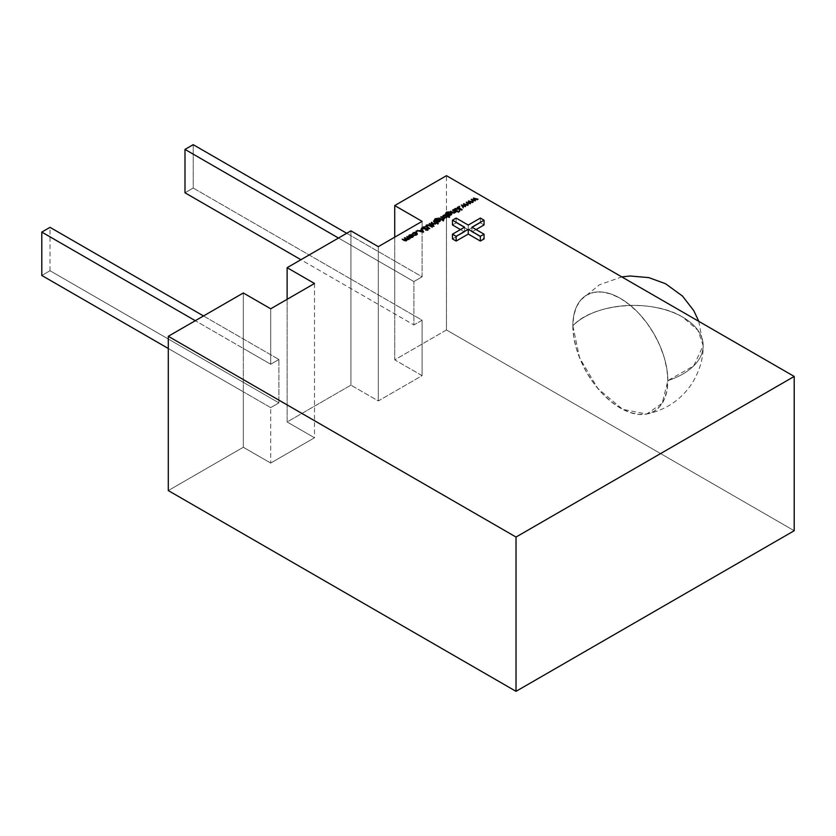 <?xml version="1.0" encoding="UTF-8"?>
<svg xmlns="http://www.w3.org/2000/svg" width="836" height="836" viewBox="0 0 836 836"><rect width="100%" height="100%" fill="white"/><g stroke="black" fill="none" stroke-linecap="round" stroke-linejoin="round"><path stroke-width="0.63" stroke-dasharray="4.18 3.13" d="M572.838 325.779A67.173 38.78 60 0 1 580.832 299.946A67.173 38.78 60 0 1 634.116 308.672A67.173 38.78 60 0 1 667.839 380.631A69.701 40.243 0 0 0 703.18 345.613A69.701 40.243 0 0 0 682.761 317.157A69.701 40.243 0 0 0 572.838 325.779L573.747 315.611L576.453 306.875L580.842 299.925L586.747 295.035L593.947 292.36L602.16 292.036L611.074 294.063L620.333 298.358L629.602 304.764L638.516 313.03L646.73 322.832L653.93 333.815L659.834 345.529L664.223 357.547L666.919 369.397L667.839 380.631L666.919 390.799L664.223 399.524L659.834 406.474L653.93 411.375L646.73 414.039L638.516 414.374L629.602 412.347L620.333 408.052L611.074 401.646L602.16 393.38L593.947 383.578L586.747 372.595L580.842 360.87L576.453 348.852L573.747 337.012L572.838 325.779C593.299 303.04 652.55 298.4 682.761 317.157L697.872 330.22L703.18 345.613L693.702 365.875L667.839 380.631L662.216 403.255L646.709 414.05L622.653 409.316L597.939 388.635L579.588 357.871L572.838 325.779A67.173 38.78 60 0 1 620.333 298.358A67.173 38.78 60 0 1 667.839 380.631A69.701 40.243 0 0 0 682.761 317.157A69.701 40.243 0 0 0 572.838 325.779A67.173 38.78 60 0 0 620.333 408.052A67.173 38.78 60 0 0 667.839 380.631M476.05 229.566L471.943 231.938L471.943 227.193L471.943 231.938L476.05 229.566L471.943 231.938L484.054 238.929M452.464 238.929L464.576 231.938L452.464 238.929L464.576 231.938L460.469 229.566L464.576 231.938L464.576 227.193L464.576 231.938L460.469 229.566M452.464 224.947L456.153 222.815L452.464 224.947L456.153 222.815L468.254 229.806L480.366 222.815L484.054 224.947L480.366 222.815L480.366 218.071L480.366 222.815L484.054 224.947M394.728 237.173L394.728 261.01L346.7 233.286L394.728 261.01L394.728 237.173L394.728 359.846L446.476 329.969L446.476 175.685M184.996 192.792L193.21 188.048L193.21 144.67L193.21 188.048L184.996 192.792L193.21 188.048L394.728 304.388L394.728 359.846L422.107 375.657L378.3 400.946L350.921 385.135L287.124 421.971L314.503 437.771L270.697 463.071L243.318 447.26L168.297 490.575L243.318 447.26L243.318 292.976L243.318 348.434L195.29 320.7L243.318 348.434L243.318 292.976M193.21 144.67L193.21 188.048L394.728 304.388L394.728 359.846L446.476 329.969L794.2 530.724L446.476 329.969L446.476 213.598L446.476 329.969L394.728 359.846L422.107 375.657L378.3 400.946L350.921 385.135L350.921 230.851L350.921 385.135L287.124 421.971L314.503 437.771L270.697 463.071L243.318 447.26L243.318 391.802L168.297 348.497L243.318 391.802L243.318 348.434L195.29 320.7M346.7 233.286L394.728 261.01L394.728 304.388L422.107 320.198L422.107 375.657L378.3 400.946L378.3 246.662L378.3 400.946L350.921 385.135L287.124 421.971L287.124 299.298L287.124 421.971L314.503 437.771L270.697 463.071L243.318 447.26L243.318 348.434L270.697 364.235L243.318 348.434L270.697 364.235L270.697 308.787L270.697 364.235L278.91 359.49L278.91 402.868L50.014 270.718L50.014 227.34M480.366 222.815L468.254 229.806L468.254 225.062L468.254 229.806L456.153 222.815L456.153 218.071L456.153 222.815L468.254 229.806L480.366 222.815L480.366 218.071M422.107 221.362L422.107 276.82L394.728 261.01L422.107 276.82L422.107 221.362L422.107 276.82L394.728 261.01L394.728 304.388L422.107 320.198L413.893 324.943L300.918 259.714M338.486 238.03L413.893 281.565L422.107 276.82L413.893 281.565L338.486 238.03L413.893 281.565L413.893 324.943L413.893 281.565L413.893 324.943L422.107 320.198L422.107 375.657L394.728 359.846M203.503 315.956L278.91 359.49L203.503 315.956L278.91 359.49L278.91 402.868L50.014 270.718L41.8 275.462L50.014 270.718L278.91 402.868L270.697 407.613L168.297 348.497M270.697 308.787L270.697 364.235L278.91 359.49L278.91 402.868L270.697 407.613L243.318 391.802L270.697 407.613L270.697 463.071M314.503 283.488L314.503 437.771M472.152 200.107L474.629 200.661L472.152 200.107L474.629 200.661L473.813 198.769M474.294 198.884L477.973 199.773L474.294 198.884L477.973 199.773L477.973 199.135L477.544 200.013L477.544 199.376L477.544 200.013L474.294 199.229L477.544 200.013L477.544 199.376M475.109 200.483L475.485 201.204L475.485 200.567L475.485 201.204L472.152 200.462L475.485 201.204L475.485 200.567M473.176 201.904L471.305 199.449M474.629 200.379L473.437 198.205M477.973 199.135L477.544 200.013L474.294 199.229M475.548 200.535L475.485 201.204L472.152 200.462M473.5 201.716L473.082 202.584L471.703 200.013M467.209 202.96L469.686 203.514L467.209 202.96L469.686 203.514L468.871 201.622M469.351 201.737L473.03 202.625L469.351 201.737L473.03 202.625L473.03 201.988L472.601 202.866L472.601 202.228L472.601 202.866L469.351 202.082L472.601 202.866L472.601 202.228M470.166 203.347L470.543 204.057L470.543 203.43L470.543 204.057L467.209 203.315L470.543 204.057L470.543 203.43M468.233 204.757L466.363 202.302M469.686 203.232L468.494 201.058M473.03 201.988L472.601 202.866L469.351 202.082M470.605 203.388L470.543 204.057L467.209 203.315M468.557 204.569L468.139 205.447L466.76 202.866M462.266 205.813L464.743 206.367L462.266 205.813L464.743 206.367L463.928 204.475M464.408 204.59L468.087 205.478L464.408 204.59L468.087 205.478L468.087 204.841L467.658 205.719L467.658 205.081L467.658 205.719L464.408 204.935L467.658 205.719L467.658 205.081M465.224 206.199L465.6 206.91L465.6 206.283L465.6 206.91L462.266 206.168L465.6 206.91L465.6 206.283M463.29 207.61L461.42 205.154M464.743 206.084L463.562 203.911M468.087 204.841L467.658 205.719L464.408 204.935M465.662 206.241L465.6 206.91L462.266 206.168M463.614 207.422L463.196 208.3L461.817 205.719M459.748 206.743L459.016 207.37L459.748 206.743M459.539 209.502L454.805 209.449L459.539 209.502L454.805 209.449L459.476 209.188L457.355 207.976L457.752 207.568L459.476 208.739M460.061 209.073L462.13 210.275L460.061 209.073L462.13 210.275L462.13 209.637L461.733 210.505L460.072 208.906L459.915 211.55L459.915 210.923L459.915 211.55L459.351 211.874L459.351 211.247M454.805 208.812L454.805 209.449L454.805 208.812L454.805 209.449L455.327 208.822L459.476 209.188L457.355 207.976L457.752 207.568M462.13 209.637L461.733 210.505L460.072 209.533L459.915 211.55L459.351 211.874L459.403 211.215M458.839 211.612L458.682 212.459L458.003 211.863M458.839 212.26L457.971 212.48L457.971 211.842M454.324 209.543L457.522 211.571L457.522 210.933L457.135 211.801L453.927 209.314L457.135 211.801L453.927 209.951L457.522 211.571L457.522 210.933M455.202 211.79L456.174 212.344L455.202 211.79L456.174 212.344L455.202 212.239L454.627 213.316L450.165 212.125L454.293 213.044L454.544 211.926L452.579 210.724L454.68 211.487M456.174 211.717L454.627 213.316L455.202 212.03M451.806 212.438L451.806 213.065L454.627 213.316L451.806 213.065L450.165 211.487L450.165 212.125L452.84 212.887M454.293 212.825L452.84 213.159L454.293 213.044L454.544 211.926L454.742 212.511L454.293 213.044L454.544 211.299L454.544 211.926L453.739 210.766L453.739 211.393L452.579 210.724L452.976 210.327M454.293 213.044L454.544 211.926L454.742 212.511M451.607 214.141L450.991 215.406L449.099 215.604L449.663 216.106L449.663 215.479L449.266 216.336L449.266 215.709L449.266 216.336L445.86 214.235L445.682 213.149M449.099 215.604L449.266 216.336L445.86 214.235L446.455 212.731L449.099 212.48L449.099 211.842L448.713 212.71L448.713 212.072M449.099 215.782L450.991 215.406L449.099 215.782L449.266 216.336L445.86 214.235L446.455 212.835L449.099 212.48L446.455 212.731M449.099 211.842L448.713 212.71L446.884 213.044L446.884 212.407L446.351 213.483L448.713 212.71L446.884 213.044L446.884 212.407M446.236 213.786L446.884 213.044L446.236 213.786L447.072 214.612L446.246 213.932L447.072 214.612L447.741 213.41L451.043 213.535L447.741 213.41M447.594 213.619L447.072 214.612L447.741 213.525L450.991 213.452M450.991 213.504L450.991 215.406L451.67 214.455L451.043 213.535M448.075 215.197L447.542 214.476L449.34 213.431L451.116 214.465L449.319 215.51L448.075 215.019M447.542 214.476L448.117 213.765L451.022 214.131L450.583 213.096L450.583 213.723L448.117 213.765L448.117 213.128L447.636 214.173L448.117 213.128M450.562 215.207L449.099 215.5L450.562 214.977M447.396 216.294L449.266 217.83L447.396 216.743L446.727 217.872L443.393 217.872L443.425 215.949L445.369 215.573L443.352 216.001L445.369 215.573L445.17 214.831M445.609 215.26L446.842 215.981M449.663 216.973L449.266 217.83L447.406 216.284M443.352 216.001L442.725 216.911L443.393 217.872L445.065 218.269L446.727 217.872L447.396 216.409M449.663 217.6L447.396 216.743L446.727 217.872L443.393 217.872L442.777 216.608M445.369 215.228L444.773 215.239L445.369 215.124M446.382 216.158L446.905 216.9L445.065 217.945L443.279 216.911L445.097 215.855L446.821 216.555L446.382 215.531L446.382 216.158L443.822 216.179L443.822 215.542L443.822 216.179L446.382 216.158L446.382 215.531M446.34 217.412L443.791 217.642L443.279 216.911M443.791 217.423L446.34 217.632M443.822 216.179L443.822 215.542M443.467 218.687L444.324 219.189L443.467 218.687L444.324 219.189L442.756 220.035L442.84 218.865L440.729 217.569L442.996 218.426M444.324 218.562L442.756 220.035L442.84 218.238L442.84 218.865L441.805 217.559L441.805 218.186L440.729 217.569L441.126 217.161M443.205 219.272L442.631 219.711L442.84 218.238M443.655 220.505L443.623 221.153L442.955 220.547M442.923 220.537L442.923 221.164L443.655 220.746L443.279 221.247L443.623 220.516M439.276 218.238L442.474 220.265L442.474 219.628L442.077 220.485L438.879 218.008L442.077 220.485L438.879 218.635L442.474 220.265L442.474 219.628M440.258 220.694L439.642 221.958L437.761 222.157L438.315 222.658L438.315 222.031L437.928 222.888L437.928 222.251L437.928 222.888L434.521 220.788L434.344 219.701M437.761 222.157L437.928 222.888L434.521 220.788L435.107 219.283L437.75 219.032L437.75 218.395L437.364 219.251L437.364 218.624M437.761 222.334L439.642 221.958L437.761 222.334L437.928 222.888L434.521 220.788L435.107 219.387L437.75 219.032L435.107 219.283M437.75 218.395L437.364 219.251L435.546 219.596L435.546 218.959L435.013 220.035L437.364 219.251L435.546 219.596L435.546 218.959M434.887 220.338L435.546 219.596L434.887 220.338L435.734 221.164L434.898 220.485L435.734 221.164L435.713 220.359M435.734 220.986L436.392 219.962L439.694 220.087L436.392 219.962M436.256 220.161L439.652 220.056L439.642 221.958L440.332 221.007L439.652 220.004M436.737 221.749L436.193 221.028L437.991 219.983L439.767 221.017L437.97 222.062L436.737 221.571M436.193 221.028L436.768 220.307L439.684 220.683L439.234 219.638L439.234 220.276L436.768 220.307L436.768 219.68L436.287 220.725L436.768 219.68M439.213 221.749L437.761 222.052L439.213 221.519M436.026 222.825L437.928 224.382L436.026 223.285L435.472 224.372L432.651 224.121L431.407 222.951L433.685 224.215L435.148 224.1L435.389 222.982L433.435 221.78L433.821 221.383L435.535 222.543M438.315 223.515L437.928 224.382L437.928 223.745L437.928 224.382L436.026 223.097L435.472 224.372L436.026 223.097M432.651 223.494L432.651 224.121L435.472 224.372L432.651 224.121L431.021 222.543L431.021 223.181L433.685 223.944M435.148 223.881L433.685 224.215L435.148 224.1L435.389 222.982L435.587 223.567L435.148 224.1L435.389 222.355L435.389 222.982L434.584 221.822L434.584 222.449L433.435 221.78L433.821 221.383M435.148 224.1L435.389 222.982L435.587 223.567M432.923 225.323L434.218 226.514L434.218 225.887L433.821 226.744L433.821 226.117L433.821 226.744L432.536 226.002L432.536 225.365L431.972 226.326L431.575 225.469L431.575 226.096L432.139 225.595L429.328 223.515L429.328 224.152L429.725 223.745L432.139 225.323L429.725 223.745M432.379 225.459L431.972 226.326L432.139 225.772L429.328 224.152L432.139 225.323M433.09 225.041L432.923 225.772L434.218 226.514L431.972 226.326L431.972 225.689M429.714 225.751L432.369 227.455L432.369 226.828L431.972 227.685L428.743 225.208L428.743 225.845L426.893 225.95L426.893 225.312L426.684 226.786L429.944 228.855L429.944 228.218L429.558 229.085L429.558 228.447L429.558 229.085L426.914 227.549L426.423 225.699L428.722 225.197L432.369 227.455L428.743 225.845L426.893 225.95L426.684 226.922L429.558 229.085L425.911 226.681L426.423 225.699L428.722 225.448L432.369 227.455L432.369 226.828M432.369 227.455L428.743 225.845L426.893 225.95L426.684 226.786M426.893 225.312L426.684 226.922L427.321 227.162M423.058 227.643L425.346 227.423L425.346 226.796L425.2 227.768L425.2 227.141L425.2 227.768L423.507 227.904L423.507 227.267L423.392 228.824L427.687 229.106L427.635 230.318L427.635 229.691L427.635 230.318L425.723 230.569L425.723 229.931L425.723 230.569L425.806 229.942L427.227 230.036L427.321 228.709L427.321 229.346L426.464 228.552L426.464 229.179L422.995 229.054L423.058 227.643L422.525 228.343L422.995 229.054L423.058 227.643L425.346 227.423L423.058 227.643L422.995 229.054L425.44 229.273L425.44 228.636M423.11 228.353L427.687 229.106L427.635 230.318L427.635 229.691M427.321 228.709L427.227 230.036L427.321 229.346L422.995 229.054L422.995 228.416M425.723 229.931L425.723 230.569L427.635 230.318L425.723 230.569L427.227 230.036L425.806 229.942M425.346 226.796L425.2 227.768L423.507 227.904L425.2 227.768L425.2 227.141M423.653 231.854L423.601 232.512L423.601 231.885L423.601 232.512L417.195 231.154L417.195 230.527L417.195 231.154L417.624 230.611L419.682 231.049M420.33 230.966L421.668 230.203L420.33 230.966L421.668 230.203L420.926 228.374M423.235 231.812L423.601 232.512L417.195 231.154L420.048 231.133M421.668 230.088L421.219 228.834M420.33 231.488L421.898 230.579L422.786 232.011L420.33 231.488L421.898 230.579L422.786 232.011L420.33 231.488L421.898 230.579L422.786 232.011L420.33 231.185M421.898 229.952L421.898 230.579M416.777 231.541L416.046 232.178L416.777 231.541M417.206 233.975L416.474 235.334L416.474 234.707L416.474 235.334L414.259 235.752L414.259 235.115L414.259 235.752L416.641 234.592L414.384 235.135M416.224 232.941L416.725 234.341L416.224 233.578L413.58 233.631L412.984 234.634L414.886 233.275L416.641 233.965L416.224 232.941L416.224 233.578L413.58 233.631L413.58 233.004L412.984 234.634L412.388 233.808M413.58 233.004L412.43 234.697L413.193 233.296L416.673 233.38L413.193 233.296M412.984 233.996L412.984 234.634L412.43 234.697L413.193 233.401L416.579 233.244M416.474 234.707L416.474 235.334L414.259 235.752L416.109 234.885M416.579 233.328L416.474 235.334L417.268 234.341L416.673 233.38M416.725 234.341L416.109 235.094M409.285 235.658L412.67 235.606L413.371 236.515L412.681 237.529L410.936 237.926L409.358 237.518L409.358 235.616L408.668 236.567L410.079 237.811L413.214 237.069L413.172 236.024L411.009 235.209L409.285 235.668L412.67 235.606L413.371 236.515L413.371 235.971L412.681 237.529L412.681 236.891L412.681 237.529L410.936 237.926L410.936 237.299L410.936 237.926L409.358 237.518L408.731 236.243M409.745 237.299L409.222 236.567L411.009 235.533L412.806 236.567L411.009 237.602L409.295 236.849L412.284 237.079L409.745 237.069M409.755 235.209L409.306 236.254L409.755 235.209L409.755 235.846L412.273 235.836L412.273 235.198L412.806 236.567M412.273 235.198L412.723 236.254L409.755 235.846M409.232 238.354L410.183 238.908L409.232 238.354L410.183 238.908L406.944 239.942L406.547 241.071L402.2 239.817L406.223 240.799L404.394 238.553L408.417 239.535L407.937 238.061L406.589 237.288L408.741 238.072M410.183 238.27L408.741 239.807L408.741 239.169L408.741 239.807L408.741 239.169L406.411 239.169M406.944 239.942L406.547 241.071L403.934 240.81L405.167 241.301L406.547 241.071L406.944 239.942L408.741 239.807L406.944 239.942L406.547 241.071L406.547 240.434M403.934 240.183L403.934 240.81L402.2 239.18L402.2 239.817L404.331 240.392M406.547 239.974L406.223 240.799L405.638 239.263L406.547 239.974L406.223 240.799L404.331 240.59L406.223 240.58M405.638 238.636L405.638 239.263L404.394 237.915L404.394 238.553L406.411 239.263L408.417 239.315M407.937 237.434L408.417 239.535L407.937 237.434L407.937 238.061L406.589 237.288L406.975 236.881M410.183 238.908L409.232 239.326L409.232 238.699M168.297 490.575L243.318 447.26M794.2 530.724L446.476 329.969M350.921 385.135L350.921 230.851M287.124 299.298L287.124 421.971M471.943 227.193L471.943 231.938M468.254 229.806L468.254 225.062M456.153 222.815L456.153 218.071M464.576 231.938L464.576 227.193M378.3 246.662L378.3 400.946M193.21 188.048L422.107 320.198L422.107 375.657M422.107 320.198L413.893 324.943M422.107 276.82L413.893 281.565M278.91 359.49L270.697 364.235M41.8 275.462L50.014 270.718M278.91 402.868L270.697 407.613M473.082 202.584L471.222 199.334M474.629 200.661L473.364 198.09M468.139 205.447L466.279 202.187M469.686 203.514L468.421 200.943M463.196 208.3L461.336 205.039M464.743 206.367L463.489 203.806M461.733 210.505L460.072 208.906M460.072 209.533L459.915 210.923M459.915 211.55L459.351 211.874M454.805 209.449L455.327 208.822M455.327 209.146L459.476 208.864M459.476 209.188L457.355 207.338M457.135 211.801L453.927 209.314M455.787 212.574L455.202 212.239L454.627 213.316L454.627 212.678M451.806 213.065L450.165 211.487M450.562 211.895L452.067 212.574M452.067 212.762L452.84 213.159M453.739 210.766L454.544 211.926L454.544 211.299M453.739 211.393L452.579 210.097M449.663 216.106L449.663 215.479M449.266 216.336L449.266 215.709M446.727 214.873L446.727 214.235M446.309 212.929L445.86 213.608M450.991 215.406L450.991 214.779M450.583 213.096L450.583 213.723M449.266 217.83L449.266 217.193M446.727 217.872L446.727 217.235M443.393 217.872L443.393 217.245M445.369 215.573L444.773 215.239M442.756 220.035L442.756 219.398M442.631 219.711L442.631 219.084M441.805 217.559L442.892 219.377M441.805 218.186L440.729 216.942M442.077 220.485L438.879 218.008M438.315 222.658L438.315 222.031M437.928 222.888L437.928 222.251M435.389 221.425L435.389 220.788M434.96 219.481L434.521 220.15M439.642 221.958L439.642 221.331M439.234 219.638L439.234 220.276M437.928 224.382L436.026 223.285L435.472 224.372L435.472 223.734M432.651 224.121L431.021 222.543M431.407 222.951L432.912 223.63M432.912 223.818L433.685 224.215M434.584 221.822L434.584 222.449L435.389 222.982L435.389 222.355M434.584 222.449L433.435 221.153M432.923 225.595L434.218 226.514L434.218 225.887M433.821 226.744L432.536 226.002M431.972 226.326L431.575 225.469M431.575 226.096L432.139 225.595M432.139 225.772L429.328 223.515M433.487 225.448L432.923 225.772M431.972 227.685L431.972 227.058M429.349 226.169L429.349 225.542M428.743 225.845L428.743 225.208M426.893 225.95L426.684 226.922L426.893 225.95M427.321 227.34L429.944 228.855L429.944 228.218M429.558 229.085L426.914 226.922M426.914 227.549L426.423 225.699L428.722 225.197M428.722 225.448L429.714 225.929M423.392 228.583L423.507 227.267M423.392 228.824L423.977 228.688M423.977 228.991L425.461 228.636M425.461 228.928L426.778 228.562M426.778 228.865L427.687 229.106M427.321 229.346L426.464 228.552M426.464 229.179L425.44 229.273M423.653 232.481L423.601 231.885M423.601 232.512L417.195 231.154L417.195 230.527M417.195 231.154L417.624 230.611M417.624 230.914L419.682 231.342M421.668 230.203L420.926 229.001M416.474 235.334L414.259 235.752L414.259 235.115M413.057 233.484L412.43 234.059M412.681 237.529L412.681 236.891M410.936 237.926L410.936 237.299M409.358 237.518L409.358 236.891M409.786 239.127L409.786 238.5M408.741 239.807L409.232 238.709M403.934 240.81L402.2 239.18M402.597 239.587L404.331 240.59M405.638 239.263L404.394 237.915M404.791 238.323L406.411 239.263M407.937 238.061L406.589 236.651M580.832 299.946L599.318 284.867L621.796 276.904M698.823 321.379L703.18 345.613C703.337 358.372 699.648 370.933 692.103 383.306C681.225 399.692 666.093 409.943 646.709 414.05M459.894 206.534L459.894 207.161M458.859 206.523L458.859 207.161M457.846 211.665L457.846 212.292M455.233 211.842L455.233 212.469M447.061 213.817L447.061 214.444M451.67 213.817L451.67 214.455M442.725 216.305L442.725 216.932M443.279 216.284L443.279 216.921M443.519 218.792L443.519 219.429M443.78 220.296L443.78 220.934M442.787 220.349L442.787 220.986M440.332 220.37L440.332 220.997M436.058 222.878L436.058 223.515M428.116 229.054L428.116 229.681M422.525 227.747L422.525 228.385M416.934 231.332L416.934 231.969M415.9 231.332L415.9 231.969M412.963 233.84L412.963 234.477M417.268 233.641L417.268 234.279M408.668 235.909L408.668 236.546M409.274 238.469L409.274 239.106M407.048 239.713L407.048 240.34M406.62 239.598L406.62 240.235M408.814 238.333L408.814 238.971"/><path stroke-width="1.25" d="M314.503 283.488L270.697 308.787L243.318 292.976L168.297 336.291L516.021 537.046L794.2 376.44L446.476 175.685L394.728 205.562L422.107 221.362L378.3 246.662L350.921 230.851L287.124 267.687L314.503 283.488L270.697 308.787L243.318 292.976L168.297 336.291L168.297 490.575L516.021 691.33L794.2 530.724L794.2 376.44L446.476 175.685L394.728 205.562L394.728 237.173L394.728 205.562L422.107 221.362L378.3 246.662L350.921 230.851L287.124 267.687L287.124 299.298L287.124 267.687L314.503 283.488L270.697 308.787L243.318 292.976L168.297 336.291L516.021 537.046L794.2 376.44L446.476 175.685L394.728 205.562L422.107 221.362L378.3 246.662L350.921 230.851L287.124 267.687L314.503 283.488M412.67 234.979L413.214 236.431L411.876 237.205L410.079 237.184L408.668 235.93L411.009 234.582L412.67 234.979L413.371 235.971L410.936 237.299L408.668 235.909L409.358 234.979L412.67 234.979L413.371 235.888L410.936 237.299L409.358 236.891L409.358 234.979L412.67 234.979L412.67 235.533M416.046 231.123L416.777 231.541L416.046 231.123M428.116 229.722L426.778 228.865L427.687 229.106L427.687 228.479L427.635 229.691L425.806 229.942L427.227 229.858L427.321 228.709L422.995 228.416L423.058 227.016L425.346 226.796L423.507 227.267L423.392 228.197L427.687 228.479L427.635 229.691L425.723 229.931L427.321 228.709L422.995 228.416L423.058 227.016L425.346 226.796L423.507 227.267L423.392 228.197L427.687 228.479L427.635 229.691L425.723 229.931L427.321 228.709L422.995 228.416L423.058 227.016L422.525 228.343M433.487 224.821L432.923 225.145L433.821 226.117L431.972 225.689L432.139 225.145L429.328 223.515L433.487 224.821L432.923 225.145L433.821 226.117L431.972 225.689L432.139 225.145L429.328 223.515L433.487 224.821L432.923 225.595L433.821 226.117L432.536 225.365L433.487 224.821M434.521 220.15L435.107 218.76L437.75 218.395L435.546 218.959L435.734 220.986L436.392 219.44L439.652 219.419L439.642 221.331L437.761 221.707L437.928 222.251L434.521 220.15L435.107 218.76L437.75 218.395L435.546 218.959L435.734 220.537L436.392 219.44L439.652 219.419L440.332 220.37L439.642 221.331L437.761 221.707L437.928 222.251L434.521 220.15L435.107 218.76L437.75 218.395L435.546 218.959L434.887 219.711L435.734 220.537L436.392 219.44L439.652 219.419L440.332 220.38L439.642 221.331L437.761 221.707L437.928 222.251L434.344 219.701M442.955 220.547L443.655 220.119L442.923 220.537M447.396 216.409L446.727 217.235L443.393 217.245L443.425 215.312L443.425 215.876L443.425 215.312L445.369 215.228L445.17 214.371L449.663 216.973L447.396 216.116L446.727 217.235L443.393 217.245L442.725 216.305L443.425 215.312L445.369 214.946L445.17 214.371L449.663 216.973L447.396 216.116L446.727 217.235L445.065 217.642L442.725 216.273L443.425 215.312L445.369 214.946L445.17 214.371L449.663 216.973L447.406 216.284M452.579 210.097L456.174 211.717L453.133 212.95L451.806 212.438L450.562 211.257L453.603 212.637L454.742 211.874L452.976 209.867L456.174 211.717L455.202 211.612L454.627 212.678L451.806 212.438L450.562 211.257L452.84 212.522L454.293 212.417L454.544 211.299L452.976 209.867L456.174 211.717L455.202 211.612L454.627 212.678L451.806 212.438L450.562 211.257L452.84 212.522L454.293 212.417L454.544 211.299L452.579 210.097M458.003 211.863L458.703 211.424L457.971 211.842M459.016 206.314L459.748 206.743L459.016 206.314M468.421 200.943L473.03 201.988L469.351 201.455L470.543 203.43L467.209 202.688L468.139 204.81L466.279 202.187L469.686 202.876L468.421 200.943L473.03 201.988L469.351 201.455L470.543 203.43L467.209 202.688L468.139 204.81L466.279 202.187L469.686 202.876L468.421 200.943L473.03 201.988L469.351 201.455L470.543 203.43L467.209 202.688L468.139 204.81L466.279 202.187L469.686 202.876L468.421 200.943M484.054 220.202L484.054 224.947L476.05 229.566L484.054 224.947L484.054 220.202L471.943 227.193L484.054 234.184L480.366 236.316L468.254 229.315L456.153 236.316L452.464 234.184L464.576 227.193L452.464 220.202L456.153 218.071L468.254 225.062L480.366 218.071L484.054 220.202L471.943 227.193L484.054 234.184L480.366 236.316L468.254 229.315L456.153 236.316L452.464 234.184L464.576 227.193L452.464 220.202L456.153 218.071L468.254 225.062L480.366 218.071L484.054 220.202L471.943 227.193L484.054 234.184L480.366 236.316L468.254 229.315L456.153 236.316L452.464 234.184L464.576 227.193L452.464 220.202L456.153 218.071L468.254 225.062L480.366 218.071L484.054 220.202L484.054 224.947L476.05 229.566M484.054 234.184L484.054 238.929L484.054 234.184L484.054 238.929L480.366 241.05L484.054 238.929L480.366 241.05L468.254 234.059L456.153 241.05L452.464 238.929L452.464 234.184M460.469 229.566L452.464 224.947L460.469 229.566L452.464 224.947L452.464 220.202M473.364 198.09L477.973 199.135L474.294 198.602L475.485 200.567L472.152 199.835L473.082 201.957L471.222 199.334L474.629 200.023L473.364 198.09L477.973 199.135L474.294 198.602L475.485 200.567L472.152 199.835L473.082 201.957L471.222 199.334L474.629 200.023L473.364 198.09L477.973 199.135L474.294 198.602L475.485 200.567L472.152 199.835L473.082 201.957L471.222 199.334L474.629 200.023L473.364 198.09M463.489 203.806L468.087 204.841L464.408 204.308L465.6 206.283L462.266 205.541L463.196 207.662L461.336 205.039L464.743 205.729L463.562 203.765L468.087 204.841L464.408 204.308L465.6 206.283L462.266 205.541L463.196 207.662L461.336 205.039L464.743 205.729L463.562 203.765L468.087 204.841L464.408 204.308L465.6 206.283L462.266 205.541L463.196 207.662L461.336 205.039L464.743 205.729L463.489 203.806M457.355 207.338L462.13 209.637L460.072 208.906L459.351 211.247L459.539 208.864L455.327 208.509L459.476 208.561L457.752 207.109L462.13 209.637L460.072 208.906L459.351 211.247L459.539 208.864L455.327 208.509L459.476 208.561L457.752 207.109L462.13 209.637L460.072 208.906L459.351 211.247L459.539 208.864L454.805 208.812L459.476 208.561L457.355 207.338M453.927 209.314L457.522 210.933L453.927 209.314M445.86 213.608L446.455 212.208L449.099 211.842L446.884 212.407L447.072 214.434L447.741 212.887L450.991 212.877L450.991 214.779L449.099 215.155L449.266 215.709L445.86 213.608L446.455 212.208L449.099 211.842L446.884 212.407L447.072 213.985L447.741 212.887L450.991 212.877L451.67 213.817L450.991 214.779L449.099 215.155L449.266 215.709L445.86 213.608L446.455 212.208L449.099 211.842L446.884 212.407L446.236 213.159L447.072 213.985L447.741 212.887L450.991 212.877L451.67 213.828L450.991 214.779L449.099 215.155L449.266 215.709L445.682 213.149M440.729 216.942L444.324 218.562L442.756 219.398L442.84 218.238L441.126 216.712L444.324 218.562L442.756 219.398L442.84 218.238L441.126 216.712L444.324 218.562L442.756 219.398L442.84 218.238L440.729 216.942M438.879 218.008L442.474 219.628L438.879 218.008M433.435 221.153L438.315 223.515L436.026 222.648L435.472 223.734L432.651 223.494L431.407 222.324L433.685 223.588L435.587 222.93L433.821 220.923L438.315 223.515L436.026 222.648L435.472 223.734L432.651 223.494L431.407 222.324L433.685 223.588L435.148 223.473L435.389 222.355L433.821 220.923L438.315 223.515L436.026 222.648L435.472 223.734L432.651 223.494L431.407 222.324L433.685 223.588L435.148 223.473L435.389 222.355L433.435 221.153M428.722 224.811L432.369 226.828L428.743 225.208L426.893 225.312L426.684 226.284L429.558 228.447L425.911 226.044L426.423 225.072L428.722 224.811L432.369 226.828L428.743 225.208L426.893 225.312L426.684 226.284L429.558 228.447L426.914 226.922L426.423 225.072L428.722 224.811L432.369 226.828L428.743 225.208L426.893 225.312L426.684 226.284L429.558 228.447L426.914 226.922L426.423 225.072L428.722 225.197M421.354 228.124L423.601 231.885L417.195 230.527L419.682 230.715L421.668 229.566L421.354 228.124L423.601 231.885L417.195 230.527L419.682 230.715L421.668 229.566L421.354 228.124L423.601 231.885L417.195 230.527L419.682 230.715L421.668 229.566L421.354 228.124L423.235 231.812M412.43 234.059L413.193 232.774L416.579 232.701L416.474 234.707L414.259 235.115L416.109 234.885L416.224 232.941L413.58 233.004L412.43 234.059L413.193 232.774L416.579 232.701L417.268 233.714L416.474 234.707L414.259 235.115L416.725 233.714L414.886 232.648L412.43 234.059L413.193 232.774L414.865 232.324L417.268 233.641L416.474 234.707L414.259 235.115L416.109 234.456L416.224 232.941L412.388 233.808M406.223 240.58L405.638 238.636L404.394 237.915L408.417 239.315L406.975 236.421L410.183 238.27L409.232 238.176L408.741 239.169L406.944 239.315L406.547 240.434L402.2 239.18L406.223 240.58L405.638 238.636L404.394 237.915L408.417 238.908L406.975 236.421L410.183 238.27L409.232 238.176L408.741 239.169L406.944 239.315L406.547 240.434L405.167 240.663L402.2 239.18L406.223 240.172L406.547 239.347L404.791 237.685L408.417 238.908L408.762 238.114L406.975 236.421L410.183 238.27L409.232 238.176L408.741 239.169L406.944 239.315L406.547 240.434L402.2 239.18L406.223 240.172L406.62 239.598L406.62 240.235M168.297 336.291L168.297 490.575L516.021 691.33L516.021 537.046L168.297 336.291L168.297 490.575L516.021 691.33L516.021 537.046L794.2 376.44L794.2 530.724L794.2 376.44M516.021 691.33L794.2 530.724L516.021 691.33L516.021 537.046M456.153 241.05L468.254 234.059L468.254 229.315L468.254 234.059L480.366 241.05L480.366 236.316L480.366 241.05L468.254 234.059L456.153 241.05L452.464 238.929L456.153 241.05L456.153 236.316M300.918 259.714L184.996 192.792L300.918 259.714L184.996 192.792L184.996 149.414L338.486 238.03L184.996 149.414L193.21 144.67L346.7 233.286M195.29 320.7L41.8 232.084L195.29 320.7L41.8 232.084L50.014 227.34L203.503 315.956M168.297 348.497L41.8 275.462L41.8 232.084L41.8 275.462L168.297 348.497L41.8 275.462L41.8 232.084L50.014 227.34L41.8 232.084M184.996 149.414L184.996 192.792L184.996 149.414L193.21 144.67L184.996 149.414L338.486 238.03M475.109 200.483L474.294 198.602M473.176 201.904L472.152 199.835M470.166 203.347L469.351 201.455M468.233 204.757L467.209 202.688M465.224 206.199L464.408 204.308M463.29 207.61L462.266 205.541M459.476 208.739L460.061 209.073M459.403 211.215L459.539 208.864M454.68 211.487L455.202 211.79M455.202 212.03L454.627 212.678M454.293 212.825L454.544 211.299M454.544 211.926L454.293 213.044L454.544 211.926L454.293 213.044L454.544 211.926L454.742 212.511M445.86 214.235L446.455 212.835M446.434 214.194L446.884 213.044L446.905 214.518M446.905 214.34L446.884 212.407M447.072 214.434L447.061 213.817M447.072 214.612L447.741 213.525M451.043 213.535L451.607 214.141L451.043 213.535M451.67 213.817L451.67 214.455L450.991 213.504M447.542 213.838L448.075 214.559L448.117 213.128L450.583 213.096L450.562 214.977L448.075 214.559L448.117 213.128L447.542 213.838L447.542 214.497L448.117 213.765L448.075 215.197M450.583 213.723L451.116 214.465L450.562 215.207L450.583 213.723M448.117 213.128L450.583 213.096L448.117 213.128L448.075 215.019L451.116 213.828L450.583 213.096L450.562 214.57L448.075 215.019M446.842 215.981L447.396 216.294M442.777 216.608L443.352 216.001L442.777 216.608M443.425 215.949L442.725 216.911M446.382 216.158L446.905 216.9L446.34 217.632L446.382 216.158M443.822 216.179L443.791 217.642L443.822 216.179L443.791 217.642L443.279 216.911M443.822 215.542L446.382 215.531L446.34 217.412L443.791 217.423L443.822 215.542L443.279 216.273L443.791 217.015L443.822 215.542L446.382 215.531L446.34 217.005L446.905 216.273L446.382 215.531L443.822 215.542L443.791 217.015L446.34 217.412M442.892 219.377L442.84 218.238M442.892 219.628L442.84 218.865L442.892 219.628M434.521 220.788L435.107 219.387M434.887 220.338L435.546 219.596L435.566 221.07M435.566 220.892L435.546 218.959M435.734 220.986L435.713 220.359M435.734 221.164L436.392 220.077M439.694 220.087L440.258 220.694L439.694 220.087M440.332 220.37L440.332 220.997L439.652 220.056M436.193 220.391L436.737 221.112L436.768 219.68L439.234 219.638L439.213 221.519L436.737 221.112L436.768 219.68L436.193 220.391L436.193 221.038L436.768 220.307L436.737 221.749M439.234 220.276L439.767 221.017L439.213 221.749L439.234 220.276M436.768 219.68L439.234 219.638L436.768 219.68L436.737 221.571L439.767 220.38L439.234 219.638L439.213 221.122L436.737 221.571M436.026 223.097L435.472 223.734M435.148 223.881L435.389 222.355M435.389 222.982L435.148 224.1L435.389 222.982L435.148 224.1L435.389 222.982L435.587 223.567M432.139 225.595L429.328 223.515L432.536 224.915L431.575 225.469L432.139 225.145M426.893 225.95L426.684 226.922L426.893 225.95M426.684 226.786L426.893 225.312M425.869 226.451L426.559 225.626M426.423 225.699L425.911 226.681M422.995 228.416L423.058 227.016L425.346 226.796L423.507 227.267L423.392 228.197L427.687 228.479L427.635 229.691M423.11 228.353L423.507 227.904L423.392 228.824M423.392 228.583L423.507 227.267M427.687 229.106L427.635 230.318L427.687 229.106L426.778 228.865M427.227 230.036L427.321 229.346L426.464 229.179L427.321 229.346L427.227 230.036M423.058 227.643L423.058 227.016L423.058 227.643L424.134 227.34M421.668 230.088L421.668 229.566M422.786 231.708L420.33 231.185L421.898 229.952L422.786 231.373L420.33 230.851L421.898 229.952L422.786 231.373L420.33 231.185M416.109 235.094L416.224 233.578L416.725 234.341L416.109 235.094L416.224 233.578L416.109 235.094M412.43 234.697L413.193 233.401M416.673 233.38L417.206 233.975L416.673 233.38M417.268 234.341L416.579 233.328M408.731 236.243L409.285 235.658L408.731 236.243M409.358 235.543L409.358 234.979M412.67 235.606L413.371 236.515M409.358 235.616L408.668 236.567M409.755 235.846L409.745 237.299L409.755 235.846L409.745 237.299L409.222 235.93L409.745 237.069L409.755 235.209L412.273 235.198L412.284 236.672L409.745 236.661L409.755 235.209L409.222 235.93M412.273 235.836L412.806 236.567L412.284 237.299L412.273 235.836M412.284 237.079L412.806 235.93L412.273 235.198L412.284 236.672L409.745 236.661L412.284 237.079L412.273 235.198L409.755 235.209L412.273 235.198M406.975 240.016L406.944 239.315L406.547 240.434M408.417 239.315L408.814 238.333L408.773 239.148M408.417 239.535L407.937 238.061L408.417 239.535L408.762 238.751M406.547 239.974L406.223 240.799M427.227 229.858L427.321 228.709M416.109 234.885L416.224 232.941M413.58 233.004L412.984 233.996M394.728 205.562L394.728 237.173M287.124 267.687L287.124 299.298M468.254 234.059L468.254 229.315M480.366 241.05L480.366 236.316M446.455 212.731L446.455 212.208M447.741 213.41L447.741 212.887M450.991 213.452L450.991 212.877M450.562 214.977L450.583 213.096M443.425 215.876L443.425 215.312M446.382 215.531L446.34 217.005L443.791 217.423M435.107 219.283L435.107 218.76M436.392 219.962L436.392 219.44M439.652 220.004L439.652 219.419M439.213 221.519L439.234 219.638M420.33 230.851L421.898 229.952L422.786 231.373M413.193 233.296L413.193 232.774M416.579 233.244L416.579 232.701M409.755 235.209L409.745 237.069M406.411 239.169L406.411 238.626M621.796 276.904L630.156 275.995L648.882 277.636L665.54 283.728L682.479 296.059L693.775 310.658L698.823 321.379M454.753 211.759L454.753 212.386M446.236 213.19L446.236 213.828M451.116 213.817L451.116 214.455M446.905 216.231L446.905 216.858M443.279 216.284L443.279 216.921M443.09 218.677L443.09 219.304M434.887 219.743L434.887 220.38M439.767 220.37L439.767 221.007M435.598 222.815L435.598 223.442M426.485 225.877L426.485 226.514M423.11 227.8L423.11 228.427M428.116 229.054L428.116 229.681M427.53 229.012L427.53 229.639M416.725 233.641L416.725 234.279M412.963 233.84L412.963 234.477M412.806 235.94L412.806 236.578"/></g></svg>
